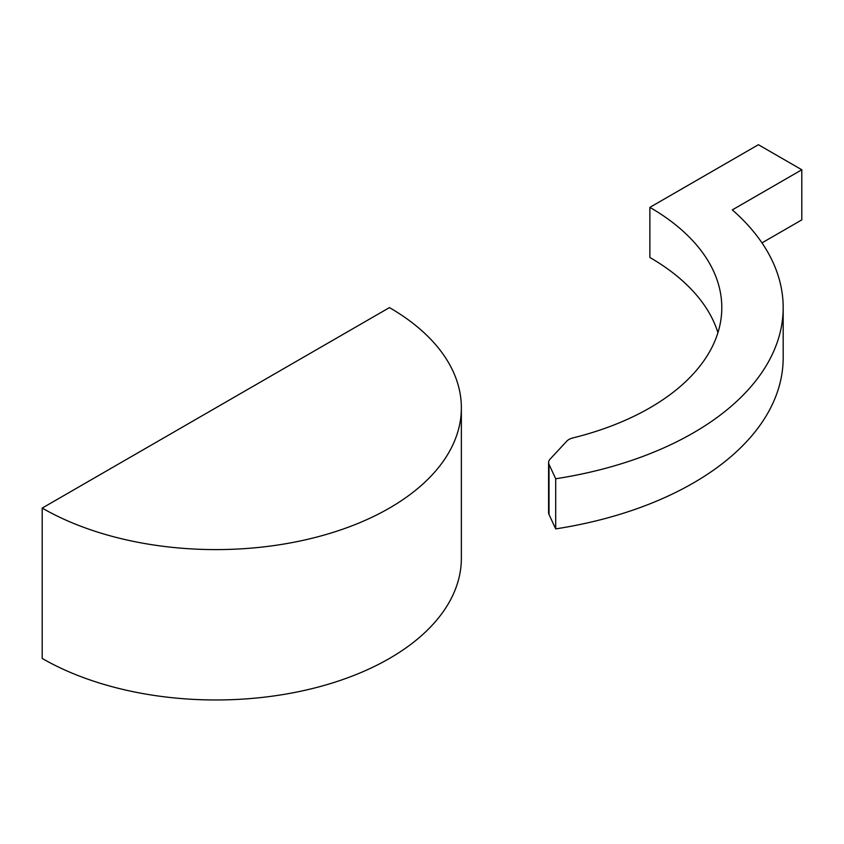 <?xml version="1.0" encoding="UTF-8"?>
<svg xmlns="http://www.w3.org/2000/svg" width="844" height="844" viewBox="0 0 844 844"><rect width="100%" height="100%" fill="white"/><g stroke="black" fill="none" stroke-linecap="round" stroke-linejoin="round"><path stroke-width="1.27" d="M801.8 169.771L758.397 144.714L649.88 207.36A245.541 141.76 180 0 1 721.799 307.606A245.541 141.76 180 0 1 572.833 437.941A12.28 7.09 180 0 0 566.841 441.106L550.045 459.178A12.28 7.09 180 0 0 548.589 462.533A12.28 7.09 180 0 0 549.011 464.358L555.7 478.77A306.921 177.198 0 0 0 783.179 307.606A306.921 177.198 0 0 0 732.307 209.892L801.8 169.771L801.8 219.894L761.974 242.882M548.589 462.533L548.589 512.646A12.28 7.09 0 0 0 549.011 514.481L555.7 528.893L555.7 478.77M555.7 528.893A306.921 177.198 0 0 0 783.179 357.729L783.179 307.606M717.928 332.663A245.541 141.76 0 0 0 649.88 257.483L649.88 207.36M42.2 508.088L42.2 658.447A245.541 141.76 180 0 0 309.79 689.179A245.541 141.76 180 0 0 461.362 558.211L461.362 407.842A245.541 141.76 0 0 0 389.443 307.606L42.2 508.088A245.541 141.76 0 0 0 309.79 538.81A245.541 141.76 0 0 0 461.362 407.842M549.011 514.481L549.011 464.358"/></g></svg>
